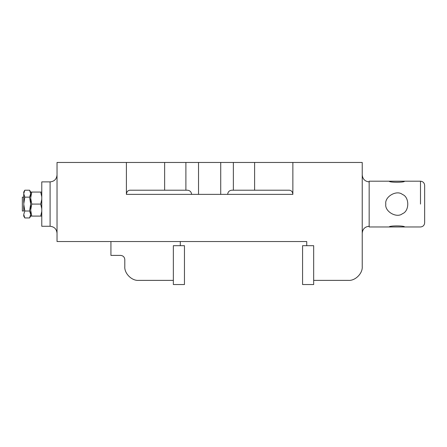 <?xml version="1.0" encoding="UTF-8"?>
<svg xmlns="http://www.w3.org/2000/svg" width="447" height="447" viewBox="0 0 447 447"><rect width="100%" height="100%" fill="white"/><g stroke="black" fill="none" stroke-linecap="round" stroke-linejoin="round"><path stroke-width="0.67" d="M233.362 190.204L231.825 190.204C229.311 190.472 227.925 191.858 227.663 194.367L292.863 194.367C292.64 191.858 291.478 190.472 289.371 190.204L254.617 190.204L254.617 162.462L233.362 162.462L233.362 190.204L254.617 190.204M164.636 190.204L129.887 190.204C127.781 190.472 126.613 191.858 126.395 194.367L191.595 194.367C191.327 191.858 189.941 190.472 187.433 190.204L185.891 190.204L185.891 162.462L164.636 162.462L164.636 190.204L185.891 190.204M362.226 266.507C362.847 273.368 355.214 280.995 348.353 280.375C355.214 280.995 362.847 273.368 362.226 266.507L362.226 162.462L254.617 162.462M292.863 162.462L292.863 194.367M185.891 162.462L198.529 162.462L198.529 194.367L227.663 194.367M191.595 194.367L198.529 194.367M198.529 162.462L220.723 162.462L220.723 194.367M126.395 194.367L126.395 162.462L164.636 162.462M220.723 162.462L233.362 162.462M126.395 162.462L57.032 162.462L57.032 241.536L306.737 241.536L306.737 245.694L313.671 245.694L313.671 280.375L348.353 280.375M306.737 245.694L306.737 241.536L180.292 241.536L180.292 245.694L173.352 245.694L173.352 280.375L138.676 280.375C131.809 280.995 124.182 273.368 124.802 266.507C124.182 273.368 131.809 280.995 138.676 280.375M180.292 241.536L66.05 241.536M61.887 241.536L57.032 241.536M369.161 181.884C364.976 181.443 362.668 179.13 362.226 174.945M57.032 174.945C56.618 179.158 54.305 181.471 50.098 181.884L41.772 181.884L41.772 226.277L50.098 226.277L50.098 181.884L50.098 226.277C54.277 226.718 56.59 229.026 57.032 233.211M302.574 284.538L302.574 245.694L313.671 245.694L313.671 284.538L302.574 284.538M30.675 208.827L30.675 205.531L30.675 208.827M30.675 202.625L30.675 199.328L30.675 202.625M23.736 211.018L23.736 205.531L23.736 211.018L22.35 211.018L22.35 197.144L23.736 197.144L23.736 202.625L23.736 194.4M30.675 213.755L30.675 211.347L30.675 213.755M29.603 190.204L24.803 190.204L23.736 193.674L24.803 197.144L23.736 204.078L24.803 211.018L23.736 214.482L24.803 217.952L29.603 217.952L30.675 214.482L29.603 211.018L30.675 204.078L29.603 197.144L30.675 193.674L29.603 190.204L30.675 192.065L30.675 192.948L30.675 192.065L31.743 192.065L30.675 192.065L30.675 196.814M30.675 215.208L30.675 216.091L30.675 215.208L30.675 216.091L31.743 216.091L30.675 216.091L30.675 215.208M24.803 197.144L29.603 197.144M24.803 211.018L29.603 211.018M23.736 215.208L23.736 216.091L23.736 215.208M23.736 192.948L23.736 192.065L23.736 192.948M124.802 266.507L124.802 259.567C124.534 257.059 123.148 255.673 120.64 255.405L110.929 255.405L110.929 241.536M41.772 196.814L40.705 192.065L41.772 192.065L31.743 192.065L30.675 198.071L31.743 204.078L30.675 210.084L31.743 216.091L41.772 216.091L40.705 216.091L41.772 211.347M41.772 208.827L40.705 204.078L41.772 199.328M30.675 192.948L30.675 192.065M31.743 204.078L40.705 204.078M184.455 273.156L184.455 266.228M184.455 264.009L184.455 257.081M389.276 226.97C388.806 225.556 405.004 225.556 404.535 226.97L369.161 226.97L369.161 181.191L404.535 181.191C405.004 182.605 388.806 182.605 389.276 181.191M420.487 204.078L420.487 181.191C422.996 181.454 424.387 182.84 424.65 185.349L424.65 222.807C424.404 225.333 423.013 226.718 420.487 226.97L404.535 226.97M184.455 245.694L184.455 284.538L173.352 284.538L173.352 245.694L184.455 245.694M385.806 204.078C384.476 211.487 396.707 218.549 402.456 213.688C409.536 211.14 409.536 197.015 402.456 194.467C396.707 189.612 384.476 196.674 385.806 204.078M302.574 257.081L302.574 264.009M302.574 266.228L302.574 273.156M369.161 226.277C364.948 226.685 362.634 228.998 362.226 233.211M29.603 217.952L30.675 216.091M24.803 217.952L23.736 216.091M24.803 190.204L23.736 192.065M420.487 181.191L404.535 181.191"/></g></svg>
